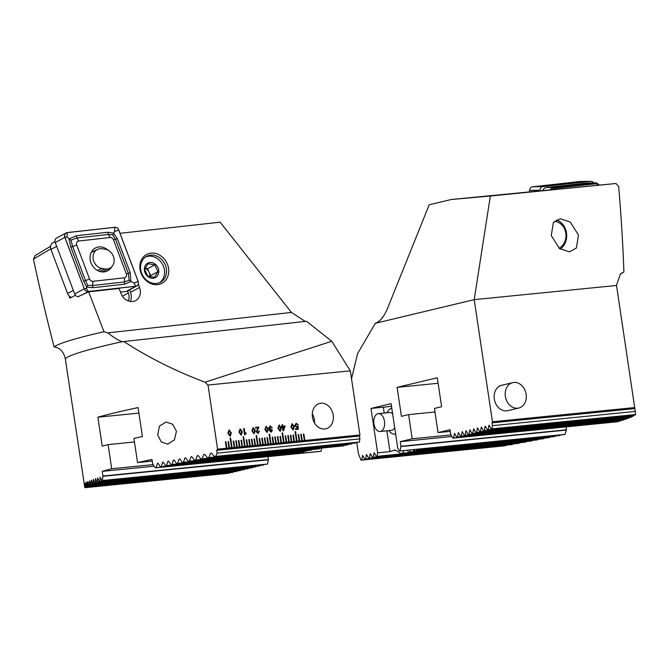 <?xml version="1.0" encoding="UTF-8"?>
<svg xmlns="http://www.w3.org/2000/svg" width="669" height="669" viewBox="0 0 669 669"><rect width="100%" height="100%" fill="white"/><g stroke="black" fill="none" stroke-linecap="round" stroke-linejoin="round"><path stroke-width="1" d="M84.712 483.453L84.938 487.601A212.115 13.815 171.5 0 0 84.829 487.701L65.303 358.843C63.772 351.827 60.043 347.847 54.114 346.885A222.501 14.492 -8.5 0 1 95.575 333.689A222.501 14.492 -8.5 0 1 103.988 331.724L88.659 291.843L119.09 288.456L120.98 293.465A11.423 9.709 61.8 0 0 132.763 301.46A11.423 9.709 61.8 0 0 135.673 300.532A11.423 9.709 61.8 0 0 139.553 287.478L138.307 284.174M77.947 296.718L88.659 291.843M69.049 295.823L69.902 298.19L75.421 295.272M50.752 248.901L33.45 259.087L35.214 255.541L50.56 246.301M54.114 346.885C46.981 319.598 40.09 290.338 33.45 259.087M226.365 448.289L226.883 448.238L225.921 441.799L225.403 441.849L226.365 448.289L217.601 449.167L208.017 385.035L350.339 370.843L331.765 341.274L306.519 321.279L122.076 341.734C117.911 340.103 113.186 337.151 107.91 332.869L103.988 331.724M127.562 290.948L128.356 293.039A10.119 8.605 -118.2 0 1 128.281 300.925M130.304 301.443A11.423 9.709 61.8 0 0 130.472 292.353L129.543 289.886M150.734 253.191A16.315 13.873 61.8 0 0 140.289 270.694A16.315 13.873 61.8 0 0 157.867 284.593A16.315 13.873 61.8 0 0 168.312 267.09A16.315 13.873 61.8 0 0 150.734 253.191M150.333 255.173A14.685 12.485 61.8 0 0 146.595 256.361A14.685 12.485 61.8 0 0 141.594 273.111A14.685 12.485 61.8 0 0 156.747 283.43A14.685 12.485 61.8 0 0 160.493 282.243A14.685 12.485 61.8 0 0 165.494 265.493A14.685 12.485 61.8 0 0 150.333 255.173M314.505 423A13.054 10.411 76.5 0 0 314.363 419.588A13.054 10.411 76.5 0 0 312.289 413.743M157.692 434.883L161.237 441.9L167.668 444.132L174.383 439.985L176.432 431.204L172.619 424.196L165.929 422.005L159.439 426.136L157.692 434.883M333.221 415.081A13.054 10.411 -103.5 0 1 325.862 428.812A13.054 10.411 -103.5 0 1 312.431 417.155A13.054 10.411 -103.5 0 1 319.79 403.424A13.054 10.411 -103.5 0 1 333.221 415.081M217.601 449.167L216.672 450.321L217.099 453.13L215.669 456.409A212.115 13.815 -8.5 0 0 214.456 456.618L211.429 453.122L210.568 453.281L208.753 457.629A212.115 13.815 -8.5 0 0 207.591 457.839L204.647 454.335L203.819 454.485L202.088 458.825A212.115 13.815 -8.5 0 0 200.959 459.034L198.099 455.522L197.296 455.673L195.641 460.004A212.115 13.815 -8.5 0 0 194.562 460.205L191.777 456.684L191 456.835L189.427 461.158A212.115 13.815 -8.5 0 0 188.374 461.351L185.664 457.83L184.92 457.972L183.415 462.296A212.115 13.815 -8.5 0 0 182.394 462.488L179.76 458.951L179.033 459.093L177.603 463.408A212.115 13.815 -8.5 0 0 176.616 463.592L174.049 460.055L173.346 460.197L171.983 464.503A212.115 13.815 -8.5 0 0 171.03 464.687L168.529 461.142L167.852 461.276L166.548 465.574A212.115 13.815 -8.5 0 0 165.628 465.758L163.186 462.212L162.534 462.338L161.296 466.636A212.115 13.815 -8.5 0 0 160.409 466.811L158.026 463.257L157.399 463.391L156.22 467.673A212.115 13.815 -8.5 0 0 155.359 467.848L152.699 464.119L152.005 459.461A212.115 13.815 171.5 0 0 137.538 462.572L133.934 438.412A212.115 13.815 -8.5 0 1 142.413 436.564L138.082 407.58A212.115 13.815 171.5 0 0 115.762 412.614A212.115 13.815 171.5 0 0 97.883 417.197L102.215 446.181A212.115 13.815 -8.5 0 1 108.085 444.592L111.698 468.752A212.115 13.815 171.5 0 0 102.232 471.361L102.926 476.027L268.42 459.519L267.985 456.618M84.695 483.386L85.573 487.091A212.115 13.815 -8.5 0 1 85.724 486.982L85.599 482.759L86.56 486.463A212.115 13.815 -8.5 0 1 86.753 486.346L86.736 482.115L87.781 485.803A212.115 13.815 -8.5 0 1 88.007 485.694L87.915 481.529L89.211 485.125A212.115 13.815 -8.5 0 1 89.479 485.008L89.671 480.752L90.859 484.431A212.115 13.815 -8.5 0 1 91.16 484.306L91.444 480.041L92.707 483.712A212.115 13.815 -8.5 0 1 93.041 483.587L93.417 479.313L94.747 482.976A212.115 13.815 -8.5 0 1 95.115 482.842L95.575 478.561L96.972 482.215A212.115 13.815 -8.5 0 1 97.373 482.09L97.615 477.892L99.372 481.446A212.115 13.815 -8.5 0 1 99.806 481.312L100.116 477.106L101.956 480.651A212.115 13.815 -8.5 0 1 102.416 480.518L102.926 476.027M290.856 426.973L292.127 423.669L294.327 426.63L293.064 429.95L290.856 426.973M292.11 423.678L294.327 426.63M293.29 429.908L294.301 426.638M277.869 428.269L279.14 424.966L281.331 427.926L280.077 431.246L277.869 428.269M279.115 424.974L281.331 427.926M280.303 431.204L281.315 427.934M264.874 429.565L266.145 426.262L268.336 429.222L267.082 432.542L264.874 429.565M265.919 426.304L268.336 429.222M251.879 430.861L253.15 427.558L255.349 430.518L254.086 433.838L251.879 430.861M253.133 427.566L255.349 430.518M238.892 432.157L240.163 428.854L242.354 431.814L241.099 435.134L238.892 432.157M240.138 428.862L242.354 431.814M241.325 435.093L242.337 431.823M303.358 434.072L304.32 440.52L304.838 440.461L303.877 434.022L303.358 434.072M304.838 440.461L359.93 434.967L359.496 436.071L359.914 438.889L359.345 442.075L358.684 442.234L214.456 456.618M350.339 370.843L359.93 434.967M225.403 441.858L225.921 441.799L226.866 448.238L229.484 447.979L228.522 441.54L227.995 441.59L228.957 448.029M227.995 441.599L228.522 441.54L229.459 447.979L232.076 447.72L230.638 438.061L230.119 438.111L231.558 447.77M230.119 438.111L230.613 438.061L232.059 447.72L234.677 447.461L233.715 441.022L233.197 441.072L234.158 447.511M234.677 447.461L237.278 447.201L236.316 440.762L235.797 440.812L236.759 447.252M237.278 447.201L239.878 446.942L238.908 440.503L238.39 440.553L239.351 446.992M239.878 446.942L242.471 446.683L241.509 440.244L240.991 440.294L241.952 446.733M240.991 440.302L241.509 440.244L242.454 446.691L245.071 446.424L243.625 436.765L243.106 436.815L244.553 446.482M243.106 436.815L243.608 436.765L245.055 446.432L247.672 446.164L246.71 439.725L246.192 439.776L247.154 446.223M246.192 439.784L246.71 439.725L247.647 446.173L249.746 445.964L250.273 445.905L249.303 439.466L248.784 439.516L249.746 445.964M250.273 445.905L252.865 445.646L251.904 439.207L251.385 439.257L252.347 445.705M252.865 445.646L255.466 445.387L254.504 438.948L253.986 438.998L254.948 445.445M255.466 445.387L258.067 445.128L256.62 435.469L256.102 435.519L257.548 445.186M258.067 445.128L260.659 444.868L259.697 438.429L259.179 438.479L260.141 444.927M259.179 438.488L259.697 438.429L260.642 444.877L262.741 444.668L263.26 444.609L262.298 438.17L261.78 438.22L262.741 444.668M263.26 444.609L265.861 444.35L264.899 437.911L264.38 437.961L265.342 444.408M264.38 437.969L264.899 437.911L265.844 444.358L267.943 444.149L268.461 444.091L267.5 437.651L266.973 437.702L267.943 444.149M268.461 444.091L271.054 443.831L269.615 434.173L269.097 434.223L270.535 443.89M271.054 443.831L273.654 443.572L272.693 437.133L272.174 437.183L273.136 443.631M273.654 443.572L276.255 443.313L275.293 436.874L274.775 436.924L275.737 443.371M276.255 443.313L278.856 443.054L277.886 436.614L277.367 436.665L278.329 443.112M277.367 436.673L277.886 436.614L278.831 443.062L280.93 442.853L281.448 442.794L280.487 436.355L279.968 436.405L280.93 442.853M279.968 436.414L280.487 436.355L281.432 442.803L284.049 442.535L282.602 432.876L282.084 432.927L283.531 442.594M282.084 432.935L282.586 432.885L284.032 442.544L286.65 442.276L285.688 435.837L285.17 435.887L286.131 442.334M286.65 442.276L289.251 442.017L288.28 435.578L287.762 435.628L288.724 442.075M289.251 442.017L291.843 441.757L290.881 435.318L290.363 435.368L291.324 441.816M291.843 441.757L294.444 441.498L293.482 435.059L292.963 435.109L293.925 441.557M292.963 435.118L293.482 435.059L294.427 441.507L297.044 441.239L295.598 431.58L295.079 431.63L296.526 441.297M295.079 431.639L295.581 431.589L297.019 441.247L299.637 440.98L298.675 434.541L298.157 434.591L299.118 441.038M298.157 434.599L298.675 434.541L299.62 440.988L301.719 440.779L302.237 440.72L301.276 434.281L300.757 434.332L301.719 440.779M302.237 440.72L304.32 440.52M227.861 433.261L229.133 429.958L231.323 432.918L230.069 436.23L227.861 433.261M228.907 429.991L231.323 432.918L230.295 436.196M243.633 428.595L244.21 428.536L244.862 432.918L246 432.801L246.1 433.462L244.553 434.783L243.633 428.595L244.227 428.536L244.887 432.91L246.016 432.793L245.824 433.512M255.6 428.152L255.491 427.407L258.886 427.073L256.812 431.706L258.083 432.676L258.677 431.112L259.346 431.045L258.042 433.445L256.143 431.764L258.242 427.892L255.6 428.152M258.276 433.403L259.346 431.045M270.309 426.605L269.423 427.884L270.978 428.779L271.079 429.465L270.017 430.518L271.02 431.388L271.765 429.975L272.442 429.958L271.196 432.132L269.364 430.635L269.774 429.339L268.754 427.943L270.259 425.852L272.25 427.784L270.1 426.638M270.017 430.518L270.602 429.523M271.413 432.09L272.442 429.958M270.243 425.86L272.233 427.834M282.234 426.253L282.009 424.765L282.611 424.706L282.828 426.195L285.094 425.969L283.572 430.727L282.912 430.794L282.343 426.998L281.674 427.065L281.565 426.32L282.234 426.253L281.565 426.32M296.66 426.655L295.347 425.442L296.275 424.012L295.363 425.442L296.685 426.655L298.148 425.952L298.223 429.264L295.564 429.531L295.447 428.787L297.638 428.57L297.588 426.897L296.693 427.407L294.711 425.576L296.166 423.268L298.115 424.832L296.116 424.037M296.15 423.276L298.09 424.832M120.01 233.314L220.151 222.167L291.425 312.44L305.265 321.421M355.599 442.544L354.863 443.146L207.591 457.839M351.769 443.455L351.033 444.065L200.959 459.034M347.939 444.375L347.203 444.977L194.562 460.205M344.109 445.286L343.373 445.897L188.374 461.351M321.622 448.063L321.061 451.232L320.401 451.391L155.359 467.848M101.956 480.651L266.797 464.211L267.449 464.052L268.42 459.519M99.372 481.446L262.967 465.131L263.703 464.52M96.972 482.215L259.137 466.042L259.873 465.44M94.747 482.976L255.307 466.962L256.051 466.352M92.707 483.712L251.477 467.874L252.221 467.271M90.859 484.431L247.647 468.793L248.391 468.183M89.211 485.125L243.825 469.705L244.561 469.103M87.781 485.803L239.995 470.625L240.731 470.014M86.56 486.463L236.165 471.536L236.901 470.934M85.573 487.091L232.335 472.456L233.071 471.846M84.938 487.601L229.166 473.217L229.241 472.766M229.166 473.217L84.829 487.701M158.026 463.257L157.399 463.391L158.068 463.324M163.186 462.212L162.534 462.338L163.228 462.271M168.529 461.142L167.852 461.276L168.571 461.209M174.049 460.055L173.346 460.197L174.091 460.121M179.76 458.951L179.033 459.093L179.802 459.018M185.664 457.83L184.92 457.972L185.714 457.897M191.777 456.684L191 456.835L191.819 456.751M198.099 455.522L197.296 455.673L198.149 455.589M204.647 454.335L203.819 454.485L204.697 454.402M211.429 453.122L210.568 453.281L211.479 453.189M208.017 385.035L204.99 382.2L331.765 341.274M123.297 341.717L123.999 341.6C147.857 357.246 174.852 370.777 204.99 382.2M217.099 453.13L359.914 438.889M359.496 436.071L216.672 450.321M303.776 451.45L303.601 452.528A17.135 1.112 171.5 0 1 303.208 452.478L303.082 452.052M166.548 465.574L303.584 451.909A17.135 1.112 171.5 0 0 303.291 452.027L165.628 465.758M303.584 451.909L303.592 451.466M171.983 464.503L306.569 451.073A17.135 1.112 171.5 0 0 305.909 451.232L171.03 464.687M306.569 451.073L306.653 450.622M177.603 463.408L311.612 450.036A17.135 1.112 171.5 0 0 310.583 450.237L176.616 463.592M311.612 450.036L311.779 449.576M183.415 462.296L319.581 448.707A17.135 1.112 171.5 0 0 317.867 448.974L182.394 462.488M319.581 448.707L319.916 448.238M152.248 461.1L137.538 462.572M138.909 413.108L97.883 417.197M134.461 441.966L108.085 444.592M153.251 464.604L111.698 468.752M154.263 466.176L102.232 471.361M156.22 467.673L321.061 451.232M160.409 466.811L303.601 452.528M161.296 466.636L303.208 452.478M189.427 461.158L344.033 445.738M195.641 460.004L347.863 444.818M215.669 456.409L359.345 442.075M202.088 458.825L351.685 443.907M208.753 457.629L355.515 442.987M102.416 480.518L267.449 464.052M99.806 481.312L263.628 464.972M97.373 482.09L259.798 465.883M95.115 482.842L255.968 466.803M93.041 483.587L252.138 467.715M91.16 484.306L248.308 468.635M89.479 485.008L244.478 469.546M88.007 485.694L240.648 470.466M86.753 486.346L236.826 471.377M85.724 486.982L232.996 472.297M234.66 447.469L233.698 441.03L233.197 441.08M258.042 445.136L256.62 435.469L256.102 435.519M271.037 443.84L269.615 434.173L269.097 434.231M237.261 447.21L236.291 440.771L235.797 440.821M239.853 446.951L238.892 440.511L238.39 440.562M250.248 445.914L249.286 439.474L248.784 439.525M252.849 445.654L251.887 439.215L251.385 439.265M255.449 445.395L254.488 438.956L253.986 439.006M263.243 444.617L262.281 438.178L261.78 438.228M268.436 444.099L267.475 437.66L266.973 437.71M273.638 443.58L272.676 437.141L272.174 437.191M276.238 443.321L275.268 436.882L274.775 436.932M286.625 442.284L285.663 435.845L285.17 435.895M289.225 442.025L288.264 435.586L287.762 435.636M291.826 441.766L290.864 435.327L290.363 435.377M302.221 440.729L301.259 434.29L300.757 434.34M304.821 440.47L303.86 434.03L303.358 434.081M229.216 430.702L228.505 433.194L230.069 435.469M229.082 430.727L228.53 433.194L230.086 435.469M229.935 435.494L230.663 432.977L229.241 430.702M240.246 429.607L239.535 432.099L241.108 434.365M240.112 429.623L239.552 432.09L241.099 434.373M240.957 434.39L241.685 431.881L240.263 429.598M246.1 433.462L244.988 434.75M255.324 430.527L254.069 433.838M253.242 428.311L252.531 430.803L254.086 433.077M253.108 428.327L252.548 430.794L254.111 433.069M253.952 433.094L254.68 430.585L253.258 428.302M255.491 427.416L258.886 427.073M258.878 427.123L256.812 431.706M256.787 431.714L257.941 432.701M258.686 431.12L259.329 431.053M268.319 429.23L267.065 432.542M266.229 427.014L265.518 429.506L267.082 431.781M266.095 427.031L265.543 429.498L267.098 431.773M266.948 431.798L267.675 429.289L266.254 427.006M270.284 426.605L269.423 427.884M269.406 427.884L270.962 428.787L271.062 429.465M270 430.527L271.004 431.396M271.765 429.983L272.434 429.908M279.224 425.718L278.513 428.21L280.077 430.485M279.09 425.735L278.53 428.202L280.094 430.476M279.943 430.501L280.662 427.993L279.241 425.71M282.009 424.765L282.611 424.706M282.586 424.706L282.811 426.195L285.094 425.969L283.556 430.727M282.945 426.931L283.338 429.707L284.584 426.772L282.945 426.931L283.355 429.699M292.219 424.422L291.508 426.914L293.081 429.18M292.085 424.439L291.525 426.914L293.064 429.189M292.93 429.214L293.658 426.697L292.236 424.414M297.554 426.011L298.148 425.952M298.123 425.961L298.207 429.264M295.447 428.787L297.638 428.57M297.571 426.897L296.676 427.407M145.006 268.394A6.523 5.553 -118.2 0 1 149.095 272.183A6.523 5.553 -118.2 0 1 149.622 276.774M145.641 256.938A14.685 12.485 -118.2 0 1 151.938 256.319A14.685 12.485 -118.2 0 1 163.955 267.843A14.685 12.485 -118.2 0 1 159.481 282.711M154.464 277.342L157.959 271.689L154.79 264.865L148.108 263.686L144.613 269.331L147.79 276.155L154.464 277.342M151.779 262.557A8.162 6.941 -118.2 0 1 158.804 271.639A8.162 6.941 -118.2 0 1 151.378 278.153A8.162 6.941 -118.2 0 1 144.353 269.08A8.162 6.941 -118.2 0 1 151.779 262.557M149.915 276.849L150.684 275.603L147.506 268.771L145.031 268.336M147.506 268.771L154.79 264.865M150.684 275.603L157.959 271.689M105.309 249.278L102.39 248.768A10.278 8.739 61.8 0 0 97.615 249.361A10.278 8.739 61.8 0 0 93.3 259.689A10.278 8.739 61.8 0 0 101.889 268.411L104.807 268.93A10.278 8.739 61.8 0 0 109.574 268.336A10.278 8.739 61.8 0 0 113.889 258A10.278 8.739 61.8 0 0 105.309 249.278M97.507 270.477L101.889 268.411M99.581 271.397L104.807 268.93M55.009 241.609L52.926 242.722A5.87 4.992 61.8 0 0 50.928 249.437L67.552 293.465A5.87 4.992 61.8 0 0 71.441 297.354M108.244 250.331A12.954 11.013 61.8 0 0 98.861 246.936A12.954 11.013 61.8 0 0 95.399 248.007A12.954 11.013 61.8 0 0 90.942 262.691A12.954 11.013 61.8 0 0 104.188 271.907A12.954 11.013 61.8 0 0 107.65 270.836A12.954 11.013 61.8 0 0 111.522 267.006M89.571 279.04A3.261 2.776 61.8 0 0 92.899 281.331L124.342 277.827A3.261 2.776 61.8 0 0 126.324 273.83L113.479 239.811A3.261 2.776 61.8 0 0 110.151 237.52L78.708 241.016A3.261 2.776 61.8 0 0 76.726 245.021L89.571 279.04L85.515 280.562L87.723 285.354L92.665 285.487L92.899 281.331M84.277 288.816A3.914 3.328 61.8 0 0 88.266 291.567L135.815 286.273A3.914 3.328 61.8 0 0 136.861 285.947A3.914 3.328 61.8 0 0 138.199 281.473L118.773 230.027A3.914 3.328 61.8 0 0 114.784 227.284L67.235 232.569A3.914 3.328 61.8 0 0 66.189 232.896A3.914 3.328 61.8 0 0 64.851 237.37L84.277 288.816L74.669 293.975A3.914 3.328 61.8 0 0 78.315 296.743M66.189 232.896L56.581 238.055A3.914 3.328 61.8 0 0 55.243 242.529L74.669 293.975M120.453 292.077L126.207 291.433A3.914 3.328 61.8 0 0 127.261 291.107L136.861 285.947M138.14 281.49L118.722 230.044A3.847 3.278 61.8 0 0 114.8 227.343L67.243 232.636A3.847 3.278 61.8 0 0 64.91 237.353L84.327 288.799A3.847 3.278 61.8 0 0 88.249 291.508L135.807 286.215A3.847 3.278 61.8 0 0 138.14 281.49L133.984 283.054L135.807 286.215M87.723 285.354L86.744 287.21L83.658 281.156L70.814 247.137L69.032 238.984L76.467 235.739L107.91 232.243L113.563 233.105L117.384 238.766L130.229 272.785L130.831 281.574L124.576 284.183L93.133 287.687L86.744 287.21L86.435 288.347L88.249 291.508M93.133 287.687A2.283 1.137 -96.4 0 1 92.665 285.487L124.108 281.983L129.15 280.278L133.984 283.054M129.15 280.278L128.373 273.387L115.528 239.368L112.743 234.886L108.378 234.443L76.935 237.938L70.939 240.163L67.009 236.901L64.91 237.353M112.743 234.886L114.558 231.608L114.8 227.343M70.939 240.163L72.67 246.543L76.726 245.021M524.998 402.713A13.054 10.411 -103.5 0 1 518.776 408.031A13.054 10.411 -103.5 0 1 510.639 405.949A13.054 10.411 -103.5 0 1 506.492 387.961A13.054 10.411 -103.5 0 1 512.705 382.643A13.054 10.411 -103.5 0 1 520.85 384.725A13.054 10.411 -103.5 0 1 524.998 402.713M384.466 421.311A8.973 5.385 84.3 0 1 380.092 431.497A8.973 5.385 84.3 0 1 373.938 423.82A8.973 5.385 84.3 0 1 378.311 413.634A8.973 5.385 84.3 0 1 384.466 421.311M394.677 427.616A8.973 5.385 84.3 0 1 391.265 430.376L380.092 431.497M395.63 433.989A13.054 7.827 84.3 0 1 394.919 434.114A13.054 7.827 84.3 0 1 388.856 430.619M387.075 412.756A13.054 7.827 84.3 0 1 391.783 408.224M378.311 413.634L389.483 412.522A8.973 5.385 84.3 0 1 392.603 413.718M529.514 191.71L529.597 190.372A3.914 3.395 -91 0 1 532.641 186.785L580.19 181.491A3.914 3.395 -91 0 1 580.466 181.475L590.819 181.299A3.914 3.395 -91 0 1 593.587 182.863M539.916 190.673L539.95 190.197A3.914 3.395 -91 0 1 542.994 186.609L590.543 181.316A3.914 3.395 -91 0 1 590.819 181.299M550.319 189.703A5.87 5.084 -91 0 1 553.873 187.395L594.574 182.871A5.87 5.084 -91 0 1 594.992 182.838A5.87 5.084 -91 0 1 598.956 184.92M542.718 190.389A5.87 5.084 -91 0 1 546.606 187.521L587.298 182.988A5.87 5.084 -91 0 1 587.716 182.963L594.992 182.838M598.303 184.978A4.892 4.24 89 0 0 595.151 183.833L554.45 188.365A4.892 4.24 89 0 0 552.101 189.528M559.108 248.274A14.191 12.293 89 0 0 565.757 232.82A14.191 12.293 89 0 0 554.517 221.339M560.279 249.144A16.156 13.99 89 0 0 566.543 233.155A16.156 13.99 89 0 0 556.416 219.959M635.266 411.427L635.55 414.529A212.115 13.815 171.5 0 1 635.441 414.629L491.213 429.013L491.874 428.854L492.443 425.668L635.266 411.427L616.484 285.195L620.548 273.763L623.909 271.932A222.501 14.492 -8.5 0 1 620.422 273.864M623.909 271.932C622.973 245.23 621.225 216.739 618.674 186.45L615.94 183.498L490.352 196.017L474.204 299.653L375.359 323.294L357.614 353.567L351.518 378.713M502.795 385.093A13.054 10.411 76.5 0 0 501.683 385.277A13.054 10.411 76.5 0 0 494.45 399.711A13.054 10.411 76.5 0 0 506.65 410.858A13.054 10.411 76.5 0 0 507.754 410.674L518.776 408.031M634.772 414.696L634.806 415.131A212.115 13.815 -8.5 0 1 634.655 415.24L487.383 429.933L485.201 426.153L484.214 430.685L483.553 430.844L481.371 427.065L480.384 431.605L479.723 431.764L477.541 427.984L476.554 432.517L475.893 432.676L473.711 428.896L472.724 433.437L472.071 433.596L469.881 429.816L468.894 434.348L468.241 434.507L466.059 430.727L465.072 435.268L464.411 435.427L462.229 431.647L461.242 436.18L460.581 436.339L458.399 432.559L457.412 437.1L456.751 437.258L454.569 433.479L453.582 438.011L452.921 438.17L450.714 434.398L450.02 429.732L438.053 432.592L450.27 431.38M633.794 415.324L633.819 415.767A212.115 13.815 -8.5 0 1 633.627 415.875L483.553 430.844M632.59 415.984L632.598 416.419A212.115 13.815 -8.5 0 1 632.364 416.536L479.723 431.764M631.16 416.662L631.16 417.096A212.115 13.815 -8.5 0 1 630.892 417.222L475.893 432.676M629.521 417.356L629.521 417.799A212.115 13.815 -8.5 0 1 629.211 417.916L472.071 433.596M627.681 418.075L627.673 418.518A212.115 13.815 -8.5 0 1 627.338 418.643L468.241 434.507M625.649 418.811L625.632 419.254A212.115 13.815 -8.5 0 1 625.264 419.379L464.411 435.427M623.433 419.563L623.408 420.007A212.115 13.815 -8.5 0 1 623.006 420.14L460.581 436.339M621.033 420.341L621.008 420.784A212.115 13.815 -8.5 0 1 620.573 420.918L456.751 437.258M618.457 421.127L618.424 421.57A212.115 13.815 -8.5 0 1 617.964 421.713L452.921 438.17M569.503 251.845L576.385 248.015L578.493 235.053L570.222 222.033L560.246 218.78L553.363 222.61L551.256 235.58L559.518 248.592L569.503 251.845M356.736 442.426L358.442 453.808L361.034 460.155L361.686 459.996L362.673 455.455L364.856 459.235L365.517 459.076L366.503 454.544L368.686 458.324L369.347 458.165L370.333 453.624L372.516 457.404L373.177 457.245L374.163 452.712L376.346 456.492L377.007 456.333L377.625 452.846L370.994 408.441L383.337 407.212A17.135 1.112 171.5 0 0 391.482 406.208M375.359 323.294C379.8 321.647 383.705 317.056 387.067 309.513L429.197 204.781L451.199 199.521L615.94 183.498M616.534 285.462L474.204 299.653L492.451 421.754L492.024 422.858L634.839 408.608M565.999 426.897L566.434 429.799L565.012 434.373L399.318 450.998L397.729 448.038L391.097 403.633L370.994 408.441M399.978 450.839L400.94 446.307L400.246 441.64L412.213 438.78L408.6 414.621L401.425 416.344L397.093 387.351L437.292 377.742L441.624 406.727L434.449 408.441L438.053 432.592M491.213 429.013L489.031 425.233L488.044 429.774L487.383 429.933M492.443 425.668L492.024 422.858M565.012 434.373A212.115 13.815 -8.5 0 1 564.159 434.557L399.318 450.998M416.595 449.275L416.77 449.693A17.135 1.112 171.5 0 1 417.172 449.752L559.083 435.594A212.115 13.815 -8.5 0 0 559.97 435.41L560.095 434.959M417.071 449.727L417.08 450.195A17.135 1.112 171.5 0 1 416.795 450.321L553.832 436.648A212.115 13.815 -8.5 0 0 554.743 436.464L554.885 436.012M414.705 449.459L414.471 450.99A17.135 1.112 171.5 0 1 413.81 451.149L548.396 437.727A212.115 13.815 -8.5 0 0 549.341 437.543L549.492 437.083M410.465 449.886L409.796 451.993A17.135 1.112 171.5 0 1 408.767 452.185L542.776 438.822A212.115 13.815 -8.5 0 0 543.755 438.63L543.905 438.178M404.059 450.521L402.512 453.256A17.135 1.112 171.5 0 1 400.798 453.515L536.964 439.934A212.115 13.815 -8.5 0 0 537.976 439.742L538.135 439.282M376.346 456.492L530.952 441.072A212.115 13.815 -8.5 0 0 532.006 440.871L532.164 440.411M372.516 457.404L524.73 442.226A212.115 13.815 -8.5 0 0 525.817 442.025L525.993 441.565M368.686 458.324L518.291 443.396A212.115 13.815 -8.5 0 0 519.42 443.196L519.596 442.736M364.856 459.235L511.626 444.601A212.115 13.815 -8.5 0 0 512.789 444.392L512.981 443.932M361.034 460.155L504.71 445.822A212.115 13.815 -8.5 0 0 505.915 445.613L506.115 445.144M566.434 429.799L400.94 446.307M400.246 441.64L452.01 436.472M416.795 450.321L416.427 449.284M413.81 451.149L412.949 449.635M408.767 452.185L407.153 450.212M400.798 453.515L395.647 450.237L394.585 450.137L389.968 451.608L377.625 452.846M412.213 438.78L451.165 434.892M408.6 414.621L434.975 411.995M397.093 387.351L438.12 383.262M634.781 407.555L492.451 421.754M451.199 199.521L490.352 196.017M559.97 435.41L416.77 449.693M554.743 436.464L417.08 450.195M549.341 437.543L414.471 450.99M543.755 438.63L409.796 451.993M537.976 439.742L402.512 453.256M532.006 440.871L377.007 456.333M525.817 442.025L373.177 457.245M519.42 443.196L369.347 458.165M512.789 444.392L365.517 459.076M505.915 445.613L361.686 459.996M618.424 421.57L453.582 438.011M621.008 420.784L457.412 437.1M623.408 420.007L461.242 436.18M625.632 419.254L465.072 435.268M627.673 418.518L468.894 434.348M629.521 417.799L472.724 433.437M631.16 417.096L476.554 432.517M632.598 416.419L480.384 431.605M633.819 415.767L484.214 430.685M634.806 415.131L488.044 429.774M635.55 414.529L491.874 428.854M65.303 358.843A212.115 13.815 -8.5 0 1 105.727 345.472A212.115 13.815 -8.5 0 1 122.076 341.734M122.41 296.225L128.356 293.039M130.472 292.353L139.553 287.478M291.425 312.44L107.91 332.869M102.792 476.311L268.21 459.812M56.689 246.343L50.928 249.437M67.552 293.465L73.314 290.379M81.835 295.021L88.266 291.567M55.243 242.529L64.851 237.37M126.207 291.433L135.815 286.273M86.435 288.347L84.327 288.799M67.009 236.901L67.243 232.636M114.558 231.608L118.722 230.044M70.814 247.137L72.67 246.543L85.515 280.562L83.658 281.156M76.467 235.739A2.283 1.137 -96.4 0 0 76.935 237.938L78.708 241.016M107.91 232.243L108.378 234.443L110.151 237.52M117.384 238.766L113.479 239.811M130.229 272.785L126.324 273.83M124.576 284.183L124.342 277.827M590.543 181.316L580.19 181.491M542.994 186.609L532.641 186.785M539.95 190.197L529.597 190.372M546.606 187.521L553.873 187.395L554.45 188.365M595.151 183.833L594.574 182.871L587.298 182.988M383.337 407.212L384.207 413.049M386.866 430.819L389.968 451.608M395.764 450.296L393.071 450.563M566.166 430.092L400.739 446.591M374.448 452.955L373.938 453.005M370.618 453.866L370.108 453.916M366.788 454.786L366.278 454.836M362.958 455.698L362.447 455.748M454.853 433.721L454.343 433.771M458.683 432.801L458.173 432.851M462.513 431.89L462.003 431.94M466.343 430.97L465.833 431.02M470.173 430.058L469.655 430.108M473.995 429.138L473.485 429.189M477.825 428.227L477.315 428.277M481.655 427.307L481.145 427.357M485.485 426.396L484.975 426.446M489.315 425.476L488.805 425.526M91.252 252.364L97.615 249.361M109.574 268.336L101.989 271.915M512.705 382.643L501.683 385.277M394.919 434.114L395.638 434.039"/></g></svg>

